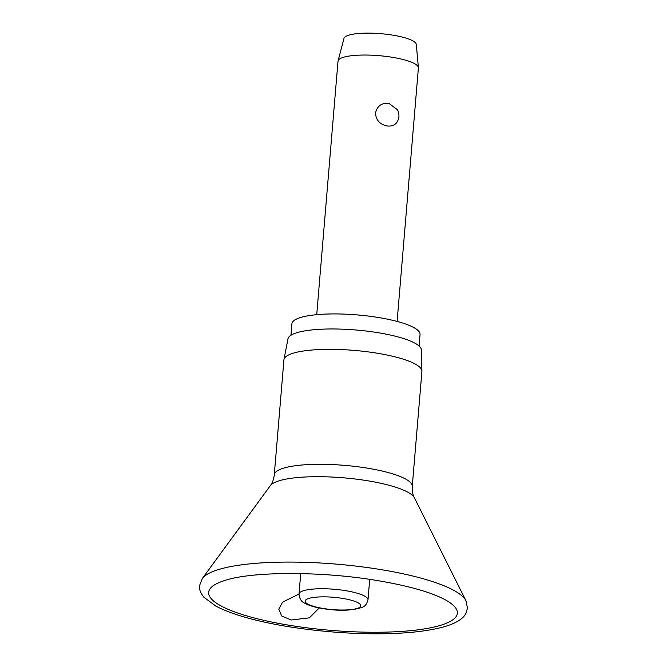 <?xml version="1.0" encoding="UTF-8"?>
<svg xmlns="http://www.w3.org/2000/svg" width="667" height="667" viewBox="0 0 667 667"><rect width="100%" height="100%" fill="white"/><g stroke="black" fill="none" stroke-linecap="round" stroke-linejoin="round"><path stroke-width="1" d="M319.26 607.954L309.38 617.834L291.187 620.002L281.724 616.008L278.806 609.338L282.508 602.201L298.999 594.022M270.277 485.709A72.97 16.166 -175.2 0 1 368.434 480.899A72.97 16.166 -175.2 0 1 414.382 497.807C412.715 494.606 412.006 490.812 412.256 486.435L421.911 371.469A69.235 15.333 -175.2 0 0 421.919 371.102A69.235 15.333 -175.2 0 0 377.856 353.318A69.235 15.333 -175.2 0 0 283.975 359.521A69.235 15.333 -175.2 0 0 283.925 359.888L274.27 474.846C273.787 479.206 272.453 482.833 270.277 485.709L202.276 578.564A133.5 29.573 -175.2 0 1 381.866 569.76A133.5 29.573 -175.2 0 1 465.941 600.709L467.467 608.154L465.983 613.223C464.29 616.842 459.88 621.427 447.874 625.629C412.031 637.118 343.613 635.709 286.393 626.33C255.261 621.11 231.774 614.382 215.933 606.153L203.86 597.207C200.459 592.921 199.016 589.069 199.533 585.659L202.276 578.564M421.919 371.102L421.419 350.025A66.975 14.832 -175.2 0 0 378.798 332.825A66.975 14.832 -175.2 0 0 287.977 338.819L283.975 359.521M419.084 346.006L420.052 334.475A64.282 14.24 -175.2 0 0 379.148 317.625A64.282 14.24 -175.2 0 0 291.929 323.72L290.962 335.251M397.107 321.427L418.392 67.934A40.328 8.938 -175.2 0 0 418.392 67.584A40.328 8.938 -175.2 0 0 392.73 57.362A40.328 8.938 -175.2 0 0 338.069 60.839A40.328 8.938 -175.2 0 0 338.011 61.181L316.725 314.674M388.869 103.318L397.507 109.788A13.44 13.44 0 0 1 398.924 116.542L398.899 116.933C397.74 123.728 393.763 126.73 386.968 125.946C379.806 124.412 375.98 120.11 375.488 113.048C377.163 105.995 381.624 102.751 388.869 103.318M418.392 67.584L416.291 44.422A36.301 8.037 -175.2 0 0 393.197 35.218A36.301 8.037 -175.2 0 0 344.005 38.352L338.069 60.839M288.052 625.071A124.804 27.647 -175.2 0 0 425.404 628.739A124.804 27.647 -175.2 0 0 443.697 598.974C429.648 591.862 407.879 585.784 378.397 580.74C322.511 571.044 251.501 571.286 224.496 580.573A124.804 27.647 -175.2 0 0 288.052 625.071M412.256 486.435A69.235 15.333 -175.2 0 0 368.201 468.284A69.235 15.333 -175.2 0 0 274.27 474.846M301.334 591.554A34.617 7.67 -175.2 0 0 299.008 594.014C299.466 598.616 301.259 601.609 304.36 603.001C308.279 605.269 313.832 607.037 321.027 608.287C338.094 611.222 351.884 610.872 362.406 607.237C365.091 606.286 366.958 603.81 367.992 599.8A34.617 7.67 -175.2 0 0 345.973 590.729A34.617 7.67 -175.2 0 0 301.334 591.554M322.903 608.421A27.897 6.178 -175.2 0 0 358.871 607.745A27.897 6.178 -175.2 0 0 342.996 598.457A27.897 6.178 -175.2 0 0 307.028 599.124A27.897 6.178 -175.2 0 0 322.903 608.421M414.382 497.807L465.941 600.709M369.71 579.381L367.992 599.8M300.717 573.587L299.008 594.014"/></g></svg>
